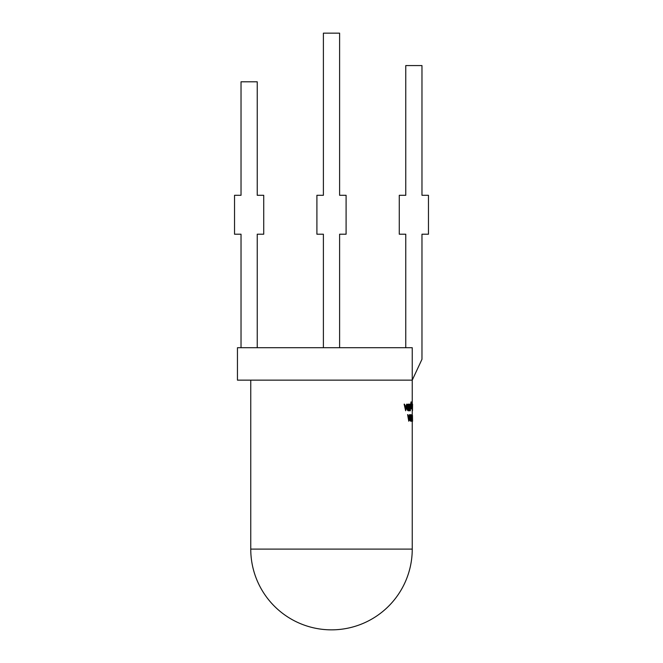 <?xml version="1.0" encoding="UTF-8"?>
<svg xmlns="http://www.w3.org/2000/svg" width="663" height="663" viewBox="0 0 663 663"><rect width="100%" height="100%" fill="white"/><g stroke="black" fill="none" stroke-linecap="round" stroke-linejoin="round"><path stroke-width="0.99" d="M250.755 549.105L412.245 549.105A80.745 80.745 0 0 1 331.5 629.85A80.745 80.745 0 0 1 250.755 549.105L250.755 380.148M412.245 404.057L412.245 380.148L237.453 380.148L237.453 347.719L412.245 347.719L412.245 380.148L421.975 359.28L421.975 234.213L428.464 234.213L428.464 195.295L421.975 195.295L421.975 65.579L405.764 65.579L405.764 195.295L399.275 195.295L399.275 234.213L405.764 234.213L405.764 347.719M405.648 410.762L404.123 404.165L405.648 410.762L407.065 404.165L406.436 405.971L405.242 405.971L406.087 405.971L406.692 404.165M409.088 404.919L409.088 404.165L408.135 404.165L407.239 405.093L406.858 407.546L407.239 409.891L408.11 410.762L409.054 410.762L409.088 404.919M409.129 410.762L409.469 409.999L409.129 410.762M409.809 409.999L409.809 407.894M409.179 407.894L409.519 407.14L409.179 407.894M409.809 407.14L409.809 404.919M410.356 407.463L411.002 401.944L410.563 408.88L411.035 404.952M411.043 404.952L411.292 408.88L410.869 407.372M412.046 414.905L412.361 419.836L412.204 421.337L411.715 421.063M411.88 420.566L412.361 415.974M411.433 420.466L411.433 418.353M411.433 417.599L411.433 415.378M410.72 421.22L409.8 420.35L409.543 418.013L409.8 415.552L410.728 414.632L409.875 418.013L410.132 420.35L411.101 421.22L410.728 414.632M412.154 410.762L412.477 409.999L412.154 410.762M412.237 409.999L412.237 408.988M412.477 410.762L412.568 404.165L412.237 407.09M408.773 421.22L407.588 414.632L408.773 421.22L409.775 414.632L409.336 416.43L408.483 416.43L408.996 416.43L409.519 414.632M412.27 408.988L412.32 404.057L412.27 408.988L411.864 408.814M411.781 406.137L411.781 405.184M411.864 404.894L412.32 404.057M411.731 408.988L411.814 404.057L411.731 408.988L411.234 408.773M411.508 408.135L411.242 406.228M411.193 405.449L411.814 404.057M412.245 549.105L412.245 421.312M412.245 414.524L412.245 410.762M257.236 347.719L257.236 234.213L263.725 234.213L263.725 195.295L257.236 195.295L257.236 81.798L241.025 81.798L241.025 195.295L234.536 195.295L234.536 234.213L241.025 234.213L241.025 347.719M339.605 347.719L339.605 234.213L346.094 234.213L346.094 195.295L339.605 195.295L339.605 33.15L323.395 33.15L323.395 195.295L316.906 195.295L316.906 234.213L323.395 234.213L323.395 347.719M408.483 416.43L407.927 414.632M408.963 419.919L409.253 417.176L408.565 417.176L408.748 418.734M408.565 417.176L408.889 419.919M412.485 407.14L412.394 407.894M412.485 407.894L412.477 409.999M412.187 406.527L412.303 404.737L412.187 406.527M410.289 419.845L410.936 420.466L410.936 415.378L410.281 416.066L410.289 419.845M410.604 415.419L410.604 420.425M411.333 415.378L411.764 415.378L411.358 421.22L411.88 421.22L411.88 414.632L411.101 415.378M412.204 421.337L412.229 414.516M412.469 415.378L412.56 421.22L412.403 415.378M411.292 408.88L411.275 402.748M411.425 402.748L411.333 401.944M409.419 404.919L410.148 404.919L410.148 407.14L409.519 407.14M409.519 407.894L410.148 407.894L410.148 409.999L409.469 409.999M409.469 410.762L410.356 410.762L410.356 404.165L409.419 404.165M408.474 404.165L407.579 405.093L407.206 407.546L407.579 409.891L408.458 410.762M407.811 409.386L408.789 409.999L408.789 404.919L407.803 405.607L407.811 409.386M408.449 404.919L408.449 409.999M405.242 405.971L404.488 404.165M405.864 409.916L406.328 406.717L405.366 406.717L405.971 406.717L405.557 409.461M405.905 409.461L405.847 409.916M405.366 406.717L405.806 409.461"/></g></svg>
